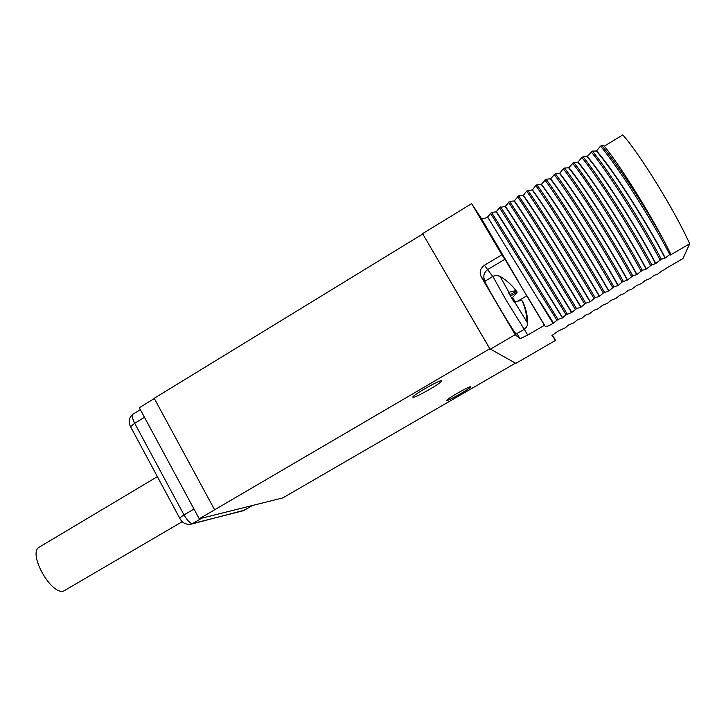 <?xml version="1.0" encoding="UTF-8"?>
<svg xmlns="http://www.w3.org/2000/svg" width="726" height="726" viewBox="0 0 726 726"><rect width="100%" height="100%" fill="white"/><g stroke="black" fill="none" stroke-linecap="round" stroke-linejoin="round"><path stroke-width="1.09" d="M182.299 521.658L63.979 590.855C51.664 596.309 27.298 553.103 39.286 547.141L39.594 546.959M515.433 363.154L282.795 497.909L199.242 518.8L139.31 407.731L154.339 398.529M604.295 146.162L622.79 134.918C639.815 153.867 674.763 210.594 689.7 243.764L682.957 258.565L665.089 268.947L664.825 269.664L662.502 270.444L657.484 274.256L654.062 275.345L649.997 278.602L645.205 280.49L641.439 283.576L636.811 285.372L631.811 289.166L628.217 290.355L624.387 293.476L619.659 295.337L615.902 298.404L611.12 300.292L607.435 303.314L602.607 305.238L597.915 308.84L593.895 310.292L589.512 313.732L585.646 315.084L582.198 317.979L577.206 319.994L573.83 322.834L568.576 325.003L565.49 327.68L557.949 331.174L551.996 335.557L555.553 340.367L515.85 363.381L489.814 348.752L199.242 518.8M412.976 397.376L412.894 396.877C414.355 394.173 439.811 379.789 441.426 380.76L441.453 381.241C439.911 383.981 415.1 398.029 412.976 397.376M446.826 400.516L446.78 400.244C447.643 398.42 469.495 386.023 470.539 386.758L470.557 387.031C469.613 388.891 448.232 401.033 446.826 400.516M214.569 509.688L154.211 398.302L422.786 233.972L489.896 348.798M555.553 340.367L552.359 334.976M487.609 217.01L553.049 323.397L558.013 319.44L562.459 317.915C543.765 287.823 509.643 232.374 496.221 211.856L491.566 212.409L487.609 217.01C484.714 218.553 482.636 219.043 481.392 218.49L471.619 203.643L422.632 233.618L422.913 234.099M471.619 203.643L501.893 254.79L484.451 265.244L492.727 276.533M490.177 349.288L515.197 334.659L481.302 277.014C479.151 272.314 480.204 268.393 484.451 265.244M489.814 348.752L422.786 233.972M664.081 240.978C645.423 205.767 617.862 162.388 603.66 145.381L600.493 146.153L596.536 150.881C613.443 169.766 648.935 225.813 665.288 257.993L670.642 253.791L664.081 240.978C645.677 207.572 617.781 164.539 601.691 145.427M562.459 317.915L566.071 314.739L571.87 312.425L576.535 308.641L581.081 307.062L585.837 303.223L590.32 301.68L595.166 297.778L599.585 296.281L603.324 293.023L608.878 290.863L613.915 286.852L618.207 285.427L622.128 282.06L627.563 279.973L632.791 275.853L636.711 274.646L642.274 270.326L646.367 269.019L651.785 264.772L655.569 263.656L661.332 259.209L665.043 258.129C648.69 225.958 613.198 169.911 596.3 151.017L596.536 150.881M596.3 151.017L592.352 151.108L587.062 156.644L583.042 156.771L581.853 157.488L577.851 162.243L573.767 162.415L568.667 167.824L564.519 168.033L563.331 168.759L559.746 173.242C575.355 192.735 610.339 248.564 627.563 279.973M627.328 280.109C610.094 248.709 575.11 192.88 559.51 173.387L559.746 173.242M559.51 173.387L555.299 173.641L550.617 178.796L546.106 179.231L541.278 184.468L536.941 184.812L535.77 185.52L532.448 189.84L526.64 191.074L523.401 195.33C537.757 215.413 572.251 271.025 590.32 301.68M590.084 301.816C572.006 271.17 537.521 215.558 523.174 195.476L523.401 195.33M523.174 195.476L518.709 195.902L514.162 200.957L509.634 201.42L505.405 206.275L499.424 207.627L496.221 211.856M515.197 334.659L520.007 338.724L527.72 335.058L544.427 325.312L545.453 326.709C546.977 326.582 549.509 325.484 553.049 323.397M689.7 243.764L670.134 255.171L670.642 253.791M484.914 281.198L484.877 281.225C485.213 282.804 489.533 290.709 497.845 304.938C508.472 322.834 514.589 332.526 516.213 333.996L524.254 329.305L506.067 300.074L492.89 276.443C495.359 275.317 497.355 275.208 498.871 276.125M501.893 254.79L504.915 259.236L487.945 269.391C483.806 272.45 482.79 276.261 484.886 280.835L485.104 281.089M544.427 325.312L504.915 259.236M556.833 320.13L490.413 213.108M540.316 302.007L553.539 323.106M558.013 319.44L491.566 212.409M562.695 317.779C544.001 287.687 509.879 232.229 496.448 211.72M566.071 314.739C546.478 282.813 514.407 230.677 499.424 207.627M567.26 314.049C547.685 282.096 515.605 229.96 500.586 206.919M571.634 312.561C553.148 282.296 518.899 226.784 505.178 206.411M571.87 312.425C553.384 282.151 519.144 226.639 505.405 206.275M575.337 309.34C555.916 277.232 523.736 225.051 508.472 202.127M576.535 308.641C557.132 276.515 524.934 224.325 509.634 201.42M580.845 307.198C562.559 276.742 528.192 221.176 514.162 200.957M581.081 307.062C562.804 276.597 528.437 221.04 514.389 200.812M584.639 303.922C565.391 271.642 533.102 219.406 517.547 196.61M585.837 303.223C566.616 270.925 534.3 218.68 518.709 195.902M593.968 298.477C574.901 266.034 542.485 213.743 526.64 191.074M595.166 297.778C576.126 265.308 543.692 213.017 527.811 190.366M599.349 296.417C581.481 265.589 546.869 209.914 532.212 189.976M599.585 296.281C581.726 265.444 547.114 209.769 532.448 189.84M603.324 293.023C584.439 260.398 551.905 208.063 535.77 185.52M604.522 292.324C585.664 259.681 553.121 207.337 536.941 184.812M608.642 290.999C590.991 259.981 556.252 204.26 541.278 184.468M608.878 290.863C591.236 259.835 556.497 204.115 541.514 184.322M612.708 287.55C594.004 254.753 561.361 202.363 544.927 179.948M613.915 286.852C595.238 254.027 562.577 201.637 546.106 179.231M617.971 285.563C600.529 254.354 565.672 198.579 550.381 178.932M618.207 285.427C600.774 254.209 565.908 198.434 550.617 178.796M622.128 282.06C603.605 249.091 570.845 196.646 554.12 174.367M623.344 281.361C604.84 248.356 572.061 195.92 555.299 173.641M631.575 276.561C613.243 243.401 580.355 190.911 563.331 168.759M632.791 275.853C614.477 242.675 581.58 190.176 564.519 168.033M636.711 274.646C619.695 243.056 584.584 187.172 568.667 167.824M636.947 274.501C619.94 242.911 584.829 187.018 568.894 167.679M641.058 271.034C622.908 237.701 589.902 185.157 572.578 163.132M642.274 270.326C624.142 236.966 591.127 184.422 573.767 162.415M646.122 269.155C629.333 237.375 594.095 181.436 577.851 162.243M646.367 269.019C629.578 237.23 594.34 181.291 578.087 162.098M650.569 265.489C632.6 231.975 599.476 179.386 581.853 157.488M651.785 264.772C633.843 231.24 600.711 178.641 583.042 156.771M655.569 263.656C638.989 231.676 603.633 175.683 587.062 156.644M655.814 263.511C639.243 231.53 603.878 175.538 587.298 156.498M660.106 259.926C642.328 226.231 609.087 173.596 591.155 151.834M661.332 259.209C643.581 225.496 610.321 172.852 592.352 151.108M669.681 254.345C652.084 220.477 618.724 167.779 600.493 146.153M527.72 324.032L527.003 322.081C526.786 314.576 525.125 307.425 522.03 300.637C520.841 300.355 518.409 300.854 514.743 302.125L514.217 302.325L511.295 297.379L508.454 292.551L508.98 292.36C512.674 291.135 515.124 290.69 516.349 291.026L509.824 294.883M522.548 301.789L522.802 301.635C525.878 308.368 527.521 315.456 527.738 322.898L527.602 323.923M516.349 291.026C511.903 285.046 506.467 280.182 500.06 276.415L499.352 276.052M516.313 290.981L517.175 292.106L516.93 292.896L511.812 298.268M515.269 301.943L512.756 297.705M517.175 292.106L510.505 296.054M516.966 333.561L520.007 338.724M481.302 277.014L484.886 280.835M524.308 329.268L527.72 335.058M481.392 218.49L518.155 281.007M526.994 295.863L545.453 326.709M526.904 295.718L517.584 301.226M527.003 322.081L514.743 302.125M500.06 276.415L508.98 292.36M144.483 417.305L134.691 423.276C132.304 418.575 131.715 415.553 132.931 414.219L133.085 414.129M193.987 509.062L184.005 514.915L134.691 423.276L130.535 426.67C128.085 421.924 128.883 417.768 132.931 414.219L140.363 409.673M201.864 518.137L192.662 523.519C190.221 523.5 187.335 520.633 184.005 514.915L179.594 517.974L130.798 427.169M252.385 505.514L244.245 510.242L191.419 524.099C185.947 524.934 182.008 522.902 179.594 517.974L179.739 518.246M252.485 505.487L243.137 510.759L188.932 524.517M242.039 511.04L244.471 510.151M157.379 476.637L39.286 547.141M484.877 281.225L492.89 276.443M524.263 329.295C526.468 327.408 527.475 325.729 527.303 324.277M441.453 381.241L441.172 380.751"/></g></svg>
